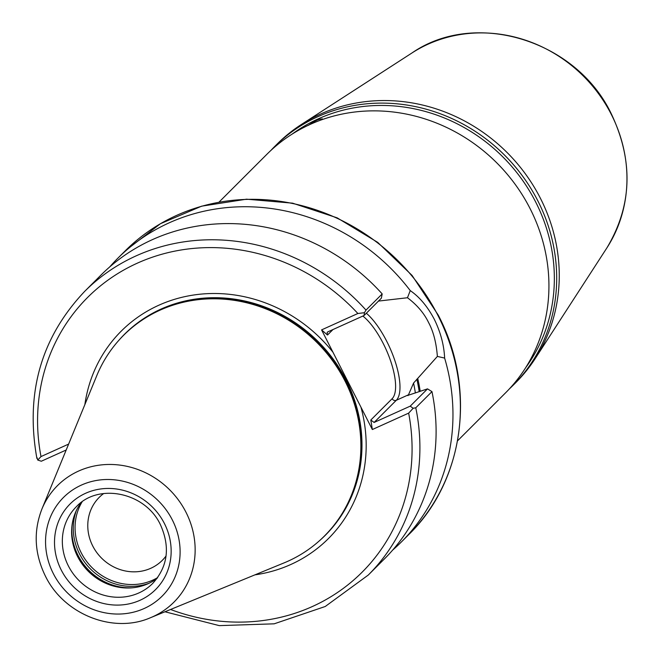 <?xml version="1.0" encoding="UTF-8"?>
<svg xmlns="http://www.w3.org/2000/svg" width="660" height="660" viewBox="0 0 660 660"><rect width="100%" height="100%" fill="white"/><g stroke="black" fill="none" stroke-linecap="round" stroke-linejoin="round"><path stroke-width="0.99" d="M525.616 367.76A166.815 154.679 -135 0 0 535.714 202.092A166.815 154.679 -135 0 0 292.124 134.112M509.305 388.954A168.729 156.445 -135 0 0 513.257 385.151A168.729 156.445 -135 0 0 537.842 200.855A168.729 156.445 -135 0 0 274.725 146.454A168.729 156.445 -135 0 0 270.922 150.406M219.021 202.125L266.97 154.209A168.729 156.445 45 0 1 530.087 208.609A168.729 156.445 45 0 1 505.502 392.906L457.553 440.822M378.221 301.108L407.476 297.742L410.248 290.606C419.512 296.959 427.515 306.504 434.272 319.225C440.591 332.17 444.048 345.122 444.626 358.075L437.374 356.425L413.564 383.056L408.499 394.779L396.297 400.29A3.184 2.954 45 0 1 392.147 398.698A48.073 16.995 65.7 0 0 383.221 343.472A48.073 16.995 65.7 0 0 362.86 316.049M437.374 356.425C436.318 342.763 433.389 331.468 428.579 322.534C424.108 313.252 417.079 304.986 407.476 297.742M166.064 555.951A44.566 41.324 45 0 1 162.253 560.389A44.566 41.324 45 0 1 92.755 546.018A44.566 41.324 45 0 1 99.247 497.335A44.566 41.324 45 0 1 103.686 493.531M81.213 502.524A54.12 50.185 -135 0 0 71.618 530.706A54.12 50.185 -135 0 0 77.657 556.652A54.12 50.185 -135 0 0 128.873 587.994A54.12 50.185 -135 0 0 157.055 578.424M150.505 617.711L283.94 562.947A141.974 131.637 -135 0 0 360.847 449.113A141.974 131.637 -135 0 0 345.023 381.051A141.974 131.637 -135 0 0 210.664 298.823A141.974 131.637 -135 0 0 96.772 375.647L41.91 509.041C33.297 531.358 34.452 553.682 45.375 576.04C63.781 614.262 113.099 634.103 150.505 617.711A82.368 76.378 -135 0 0 185.947 512.177A82.368 76.378 -135 0 0 111.449 464.475A82.368 76.378 -135 0 0 41.91 509.041M170.56 609.485A194.197 180.064 -135 0 0 408.647 413.135L372.347 429.528L332.962 352.234A146.586 135.919 -135 0 0 185.773 296.439A146.586 135.919 -135 0 0 84.851 404.638M513.257 385.151L515.823 382.585A168.729 156.445 -135 0 0 535.103 358.751A168.729 156.445 -135 0 0 540.408 198.289A168.729 156.445 -135 0 0 301.15 124.624A168.729 156.445 -135 0 0 277.299 143.888L274.725 146.454M392.609 550.135A200.557 185.963 -135 0 0 401.338 542A200.557 185.963 -135 0 0 444.626 358.075M308.261 125.416C315.406 120.483 319.935 118.437 321.832 119.295L320.884 120.046M322.129 118.718L321.832 119.295M420.205 391.339A172.994 160.405 -135 0 0 417.796 378.766M407.789 395.563L408.499 394.779M366.349 313.219A51.257 18.117 -114.3 0 1 386.785 341.401A51.257 18.117 -114.3 0 1 396.297 400.29L374.113 422.449L410.231 406.147L427.515 388.872L407.905 395.373A168.729 156.445 45 0 1 407.946 395.62M427.515 388.872L431.97 391.619L415.775 407.798A200.557 185.963 45 0 1 368.28 575.041L384.475 558.855A200.557 185.963 -135 0 0 431.97 391.619M365.995 310.101L382.189 293.923A200.557 185.963 -135 0 0 100.93 275.121L84.744 291.308A200.557 185.963 45 0 1 365.995 310.101L364.435 312.7L357.877 313.5A194.197 180.064 -135 0 0 137.338 263.159A194.197 180.064 -135 0 0 41.002 456.571L68.624 444.097M254.941 574.852A146.586 135.919 -135 0 0 360.962 407.187M410.248 290.606A200.557 185.963 -135 0 0 117.802 258.266A200.557 185.963 -135 0 0 109.659 266.986M382.189 293.923L381.34 298.238L364.056 315.513L327.938 331.815L327.162 332.335L327.5 335.016L321.577 329.893L357.877 313.5M332.962 352.234L321.577 329.893M66.198 449.996L41.324 461.224L37.76 460.061L37.067 457.693M372.347 429.528L370.813 420.024L392.147 398.698M41.002 456.571L37.76 460.061M408.647 413.135L413.143 408.284L410.231 406.147M413.143 408.284L415.775 407.798M374.113 422.449L370.813 420.024M364.056 315.513L364.435 312.7M68.376 565.917A54.12 50.185 -135 0 0 152.773 583.366C167.855 566.618 170.404 547.058 160.413 524.692C145.315 492.203 98.274 482.641 76.263 506.806A54.12 50.185 -135 0 0 68.376 565.917M164.398 523.487A60.489 56.084 45 0 1 140.077 600.254A60.489 56.084 45 0 1 61.264 570.058A60.489 56.084 45 0 1 85.577 493.292A60.489 56.084 45 0 1 164.398 523.487M125.218 250.849L160.421 223.715L201.646 206.167L246.551 199.188L292.586 203.164L337.144 217.841L377.734 242.393L412.071 275.426L438.223 315.076C476.693 388.113 464.392 480.645 408.754 534.583A200.557 185.963 -135 0 0 437.984 315.513A200.557 185.963 -135 0 0 125.218 250.849L117.802 258.266M71.651 529.749A55.902 51.835 -135 0 0 77.897 555.571A55.902 51.835 -135 0 0 129.822 587.961M82.063 501.905A54.912 50.911 -135 0 0 81.197 552.742A54.912 50.911 -135 0 0 157.674 577.574M76.312 510.65A56.026 51.95 -135 0 0 79.522 553.889A56.026 51.95 -135 0 0 148.929 583.316M71.874 526.614A56.026 51.95 -135 0 0 78.045 555.365A56.026 51.95 -135 0 0 132.965 587.738M53.344 573.631A69.77 64.697 -135 0 0 144.26 608.462A69.77 64.697 -135 0 0 172.318 519.915A69.77 64.697 -135 0 0 81.403 485.084A69.77 64.697 -135 0 0 53.344 573.631M360.855 448.775A141.356 131.068 -135 0 0 360.863 448.445A141.356 131.068 -135 0 0 345.106 380.68A141.356 131.068 -135 0 0 211.332 298.815A141.356 131.068 -135 0 0 211.002 298.815M360.707 452.801A141.331 131.051 -135 0 0 345.13 380.638A141.331 131.051 -135 0 0 206.976 298.955M357.365 476.495A141.331 131.051 -135 0 0 345.32 380.449A141.331 131.051 -135 0 0 183.274 302.288M319.358 540.829A142.057 131.719 -135 0 0 346.104 380.003A142.057 131.719 -135 0 0 118.915 340.255M411.972 52.965C475.282 9.059 576.518 40.285 611.391 114.007C633.641 161.098 632.123 205.755 606.845 247.97A140.539 130.309 -135 0 0 611.259 114.32A140.539 130.309 -135 0 0 411.972 52.965L301.15 124.624M415.363 392.972A168.729 156.445 -135 0 0 413.564 383.056M416.839 379.203A171.905 159.398 45 0 1 419.207 391.677M332.978 329.546L327.5 335.016M360.863 448.445L360.847 449.113M606.845 247.97L535.103 358.751M408.754 534.583L401.338 542M211.332 298.815L210.664 298.823M164.967 611.779L219.252 625.622L274.164 623.824L325.231 606.499L368.28 575.041M84.744 291.308C41.143 337.367 25.195 393.088 36.902 458.469"/></g></svg>
